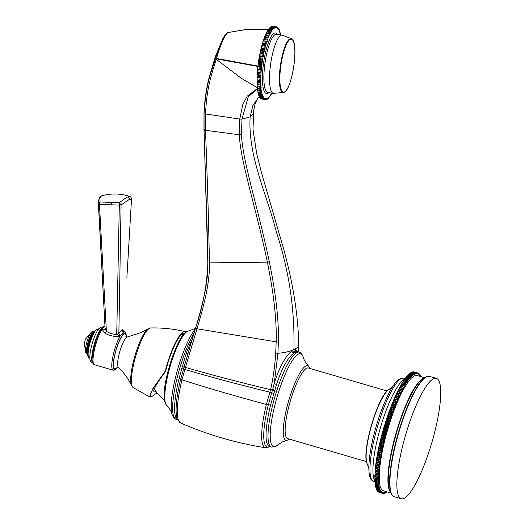 <?xml version="1.0" encoding="UTF-8"?>
<svg xmlns="http://www.w3.org/2000/svg" width="525" height="525" viewBox="0 0 525 525"><rect width="100%" height="100%" fill="white"/><g stroke="black" fill="none" stroke-linecap="round" stroke-linejoin="round"><path stroke-width="0.79" d="M280.002 33.318L280.088 32.399A36.789 8.833 98.5 0 0 279.937 31.822L279.602 32.163L279.687 30.975A36.789 8.833 98.5 0 0 279.51 30.47L279.169 30.903L279.228 29.741A36.789 8.833 98.5 0 0 279.031 29.321L278.683 29.84L278.716 28.724A36.789 8.833 98.5 0 0 278.506 28.383L278.152 28.987L278.158 27.91A36.789 8.833 98.5 0 0 277.928 27.654L277.581 28.343L277.554 27.32A36.789 8.833 98.5 0 0 277.312 27.149L276.964 27.917L276.911 26.952A36.789 8.833 98.5 0 0 276.655 26.867L276.314 27.707L276.235 26.801A36.789 8.833 98.5 0 0 275.96 26.808L275.625 27.713L275.52 26.88A36.789 8.833 98.5 0 0 275.238 26.972L274.91 27.943L274.785 27.182A36.789 8.833 98.5 0 0 274.49 27.359L274.175 28.389L274.017 27.707A36.789 8.833 98.5 0 0 273.715 27.969L273.42 29.046L273.236 28.448A36.789 8.833 98.5 0 0 272.928 28.79L272.646 29.918L272.442 29.4A36.789 8.833 98.5 0 0 272.127 29.833L271.858 30.995L271.635 30.568A36.789 8.833 98.5 0 0 271.32 31.073L271.071 32.268L270.828 31.933A36.789 8.833 98.5 0 0 270.513 32.517L270.283 33.731L270.021 33.495A36.789 8.833 98.5 0 0 269.706 34.151L269.22 35.234A36.789 8.833 98.5 0 0 268.905 35.962L268.426 37.15A36.789 8.833 98.5 0 0 268.124 37.938L267.652 39.224A36.789 8.833 98.5 0 0 267.356 40.071L266.897 41.449A36.789 8.833 98.5 0 0 266.608 42.348L266.162 43.805A36.789 8.833 98.5 0 0 265.886 44.756L265.466 46.279A36.789 8.833 98.5 0 0 265.204 47.276L264.797 48.864A36.789 8.833 98.5 0 0 264.548 49.888L264.167 51.535A36.789 8.833 98.5 0 0 263.937 52.592L263.583 54.272A36.789 8.833 98.5 0 0 263.366 55.355L259.691 54.803L259.717 55.827L263.392 56.378L263.045 57.067A36.789 8.833 98.5 0 0 262.848 58.17L262.553 59.903A36.789 8.833 98.5 0 0 262.375 61.012L262.113 62.757A36.789 8.833 98.5 0 0 261.955 63.873L261.726 65.618A36.789 8.833 98.5 0 0 261.588 66.728L261.397 68.46A36.789 8.833 98.5 0 0 261.286 69.556L261.128 71.269A36.789 8.833 98.5 0 0 261.037 72.352L260.918 74.032A36.789 8.833 98.5 0 0 260.853 75.088L260.774 76.722A36.789 8.833 98.5 0 0 260.735 77.752L260.689 79.334A36.789 8.833 98.5 0 0 260.676 80.325L260.669 81.847A36.789 8.833 98.5 0 0 260.676 82.793L260.715 84.243A36.789 8.833 98.5 0 0 260.748 85.142L260.82 86.507A36.789 8.833 98.5 0 0 260.879 87.353L260.991 88.633A36.789 8.833 98.5 0 0 261.069 89.414L261.22 90.595A36.789 8.833 98.5 0 0 261.325 91.317L261.647 91.166L261.509 92.393A36.789 8.833 98.5 0 0 261.64 93.043L261.968 92.8L261.857 94.014A36.789 8.833 98.5 0 0 262.008 94.592L262.349 94.251L262.264 95.438A36.789 8.833 98.5 0 0 262.434 95.937L262.782 95.511L262.723 96.666A36.789 8.833 98.5 0 0 262.913 97.092L263.261 96.567L263.235 97.689A36.789 8.833 98.5 0 0 263.445 98.031L263.793 97.42L263.793 98.497A36.789 8.833 98.5 0 0 264.022 98.752L264.37 98.063L264.39 99.094A36.789 8.833 98.5 0 0 264.639 99.264L264.987 98.497L265.033 99.461A36.789 8.833 98.5 0 0 265.296 99.547L265.637 98.707L265.716 99.606A36.789 8.833 98.5 0 0 265.991 99.606L266.319 98.693L266.424 99.533A36.789 8.833 98.5 0 0 266.713 99.442L267.035 98.47L267.166 99.232A36.789 8.833 98.5 0 0 267.461 99.054L267.776 98.024L267.927 98.707A36.789 8.833 98.5 0 0 268.229 98.444L268.531 97.361L268.708 97.965A36.789 8.833 98.5 0 0 269.017 97.617L269.305 96.495L269.509 97.007A36.789 8.833 98.5 0 0 269.817 96.58L270.086 95.419L270.309 95.845A36.789 8.833 98.5 0 0 270.624 95.333L270.874 94.146L271.123 94.48A36.789 8.833 98.5 0 0 271.438 93.896L271.596 93.063M263.366 55.355L263.392 56.378M272.239 26.388L272.285 26.257A36.789 8.833 -81.5 0 1 272.56 26.25L276.655 26.867M271.478 26.683L271.563 26.421A36.789 8.833 -81.5 0 1 271.852 26.329L275.52 26.88M270.697 27.202L270.815 26.808A36.789 8.833 -81.5 0 1 271.11 26.631L274.785 27.182M269.896 27.943L270.047 27.412A36.789 8.833 -81.5 0 1 270.349 27.149L274.017 27.707M269.089 28.901L269.253 28.238A36.789 8.833 -81.5 0 1 269.561 27.897L273.236 28.448M268.275 30.063L268.459 29.282A36.789 8.833 -81.5 0 1 268.767 28.849L272.442 29.4M267.461 31.428L267.652 30.522A36.789 8.833 -81.5 0 1 267.96 30.017L271.635 30.568M266.647 32.983L266.838 31.966A36.789 8.833 -81.5 0 1 267.153 31.382L270.828 31.933M265.84 34.729L266.031 33.593A36.789 8.833 -81.5 0 1 266.346 32.944L270.021 33.495M265.046 36.645L265.237 35.405A36.789 8.833 -81.5 0 1 265.545 34.683L269.22 35.234M259.691 54.803A36.789 8.833 -81.5 0 1 259.908 53.721L260.262 52.041A36.789 8.833 -81.5 0 1 260.498 50.978L260.879 49.337A36.789 8.833 -81.5 0 1 261.122 48.313L261.529 46.718A36.789 8.833 -81.5 0 1 261.791 45.728L262.218 44.205A36.789 8.833 -81.5 0 1 262.493 43.253L262.933 41.797A36.789 8.833 -81.5 0 1 263.222 40.898L263.681 39.519A36.789 8.833 -81.5 0 1 263.977 38.673L264.449 37.387A36.789 8.833 -81.5 0 1 264.751 36.599L268.426 37.15M259.717 55.827L259.37 56.516L263.045 57.067M261.069 89.414L257.394 88.863A36.789 8.833 -81.5 0 1 257.316 88.082L257.204 86.802A36.789 8.833 -81.5 0 1 257.145 85.956L257.073 84.591A36.789 8.833 -81.5 0 1 257.04 83.692L257.007 82.241A36.789 8.833 -81.5 0 1 256.994 81.296L257.001 79.774A36.789 8.833 -81.5 0 1 257.014 78.783L257.06 77.201A36.789 8.833 -81.5 0 1 257.099 76.171L257.184 74.537A36.789 8.833 -81.5 0 1 257.243 73.48L257.368 71.8A36.789 8.833 -81.5 0 1 257.453 70.718L257.611 69.005A36.789 8.833 -81.5 0 1 257.723 67.909L257.919 66.176A36.789 8.833 -81.5 0 1 258.051 65.067L258.28 63.322A36.789 8.833 -81.5 0 1 258.438 62.206L258.7 60.46A36.789 8.833 -81.5 0 1 258.877 59.351L259.173 57.619A36.789 8.833 -81.5 0 1 259.37 56.516M257.696 88.909L257.545 90.044L261.22 90.595M261.325 91.317L257.65 90.766A36.789 8.833 -81.5 0 1 257.545 90.044M257.952 90.812L257.834 91.842L261.509 92.393M261.64 93.043L257.965 92.492A36.789 8.833 -81.5 0 1 257.834 91.842M258.267 92.538L258.188 93.457L261.857 94.014M262.008 94.592L258.339 94.034A36.789 8.833 -81.5 0 1 258.188 93.457M258.648 94.087L258.589 94.887L262.264 95.438M262.434 95.937L258.766 95.386A36.789 8.833 -81.5 0 1 258.589 94.887M259.088 95.438L259.048 96.114L262.723 96.666M253.824 109.804L255.025 103.976L257.519 98.49L259.258 96.541A36.789 8.833 -81.5 0 1 259.048 96.114M259.573 96.587L259.56 97.138L263.235 97.689M263.445 98.031L259.77 97.479A36.789 8.833 -81.5 0 1 259.56 97.138M260.118 97.532L260.118 97.945L263.793 98.497M264.022 98.752L260.348 98.201A36.789 8.833 -81.5 0 1 260.118 97.945M260.715 98.26L264.39 99.094M264.639 99.264L260.964 98.707A36.789 8.833 -81.5 0 1 260.722 98.536M261.358 98.766L265.033 99.461M265.296 99.547L261.621 98.995A36.789 8.833 -81.5 0 1 261.365 98.91M262.041 99.054L265.716 99.606M280.343 34.853L280.442 34.013A36.789 8.833 98.5 0 0 280.311 33.364M268.38 97.912L268.708 97.965M267.579 98.654L267.927 98.707M266.798 99.172L267.166 99.232M266.037 99.474L266.424 99.533M259.245 96.534L262.913 97.092M257.316 88.082L260.991 88.633M257.499 86.842L261.174 87.399M257.204 86.802L260.879 87.353M257.145 85.956L260.82 86.507M257.355 84.728L261.03 85.28M257.073 84.591L260.748 85.142M257.04 83.692L260.715 84.243M257.27 82.478L260.945 83.029M257.007 82.241L260.676 82.793M256.994 81.296L260.669 81.847M257.243 80.102L260.918 80.653M257.001 79.774L260.676 80.325M257.014 78.783L260.689 79.334M257.283 77.621L260.958 78.172M257.06 77.201L260.735 77.752M257.099 76.171L260.774 76.722M257.388 75.049L261.056 75.6M257.184 74.537L260.853 75.088M257.243 73.48L260.918 74.032M257.545 72.397L261.22 72.949M257.368 71.8L261.037 72.352M257.453 70.718L261.128 71.269M257.768 69.687L261.443 70.238M257.611 69.005L261.286 69.556M257.723 67.909L261.397 68.46M258.051 66.938L261.719 67.489M257.919 66.176L261.588 66.728M258.051 65.067L261.726 65.618M258.385 64.155L262.06 64.706M258.28 63.322L261.955 63.873M258.438 62.206L262.113 62.757M258.779 61.366L262.454 61.917M258.7 60.46L262.375 61.012M258.877 59.351L262.553 59.903M259.225 58.583L262.894 59.135M259.173 57.619L262.848 58.17M259.908 53.721L263.583 54.272M260.262 53.117L263.931 53.668M260.262 52.041L263.937 52.592M260.498 50.978L264.167 51.535M260.846 50.459L264.521 51.01M260.879 49.337L264.548 49.888M261.122 48.313L264.797 48.864M261.47 47.88L265.145 48.431M261.529 46.718L265.204 47.276M261.791 45.728L265.466 46.279M262.132 45.393L265.801 45.944M262.218 44.205L265.886 44.756M262.493 43.253L266.162 43.805M262.822 43.011L266.497 43.562M262.933 41.797L266.608 42.348M263.222 40.898L266.897 41.449M263.543 40.747L267.218 41.298M263.681 39.519L267.356 40.071M263.977 38.673L267.652 39.224M264.285 38.62L267.96 39.172M264.449 37.387L268.124 37.938M265.237 35.405L268.905 35.962M266.031 33.593L269.706 34.151M266.838 31.966L270.513 32.517M267.652 30.522L271.32 31.073M268.459 29.282L272.127 29.833M269.253 28.238L272.928 28.79M270.047 27.412L273.715 27.969M270.815 26.808L274.49 27.359M271.563 26.421L275.238 26.972M272.285 26.257L275.96 26.808M276.918 27.09L277.312 27.149M277.561 27.602L277.928 27.654M278.158 28.33L278.506 28.383M278.703 29.269L279.031 29.321M268.308 29.912L247.938 29.288L227.922 32.524C224.398 35.766 220.598 44.408 216.517 58.459L216.503 59.483L241.277 78.278L257.375 87.682M228.25 32.406L227.922 32.524A2.356 2.257 -114.8 0 0 227.555 32.655L248.161 29.111L268.393 29.551M269.929 446.631L265.584 447.753A51.758 11.274 -73.7 0 1 266.385 404.453L270.756 388.973C273.23 377.921 274.883 365.951 275.717 353.062L276.143 342.097C276.839 321.083 273.919 294.433 267.382 262.152C260.177 227.968 251.783 198.135 247.327 179.15C242.32 159.278 239.662 144.493 239.334 134.794L239.774 119.07L242.747 104.698L247.15 96.187L257.368 88.62M215.368 58.682C213.242 67.791 206.22 78.894 204.074 113.656L204.008 113.085C204.501 101.161 206.181 89.381 209.042 77.746L215.335 56.661L222.817 38.693L215.368 58.682A2.356 0.427 -162.5 0 0 216.261 59.272C209.16 81.211 206.653 92.032 205.524 113.958L205.524 130.495C207.67 188.226 208.799 227.607 209.416 262.881L209.423 263.058C209.678 277.436 207.355 294.643 196.973 328.788L185.43 367.421C212.822 375.277 241.192 382.686 270.539 389.662L272.409 390.278L268.327 404.788A2.356 0.44 -166.2 0 1 270.533 405.202A49.448 10.769 106.3 0 0 269.489 446.499L271.451 447.077A49.448 10.769 -73.7 0 1 273.715 401.054A49.448 10.769 -73.7 0 1 296.986 352.413A49.448 10.769 -73.7 0 1 299.165 352.144L296.592 351.678L293.705 353.227C287.588 357.847 281.873 368.248 276.544 384.438L270.533 405.202M293.705 353.227A2.356 2.166 -128 0 1 291.933 350.825L293.921 349.178L295.496 349.178L293.902 349.368L291.933 350.825C285.16 356.6 279.254 367.467 274.214 383.434L277.955 353.259L278.348 342.188C278.972 321.228 275.973 294.42 269.338 261.765C261.785 226.163 253.818 197.774 249.349 178.592C244.42 158.845 241.802 144.178 241.5 134.571L241.959 119.123L248.259 96.817L257.388 88.771M205.524 113.958L239.774 119.07L241.959 119.123L250.13 116.865L252.899 105.427L259.219 96.488M253.326 113.859L252.984 129.248L253.805 109.942L253.326 113.866L250.13 116.865C247.839 156.758 266.91 194.171 276.452 232.345C289.026 270.513 294.847 309.461 293.921 349.178A2.356 2.257 65.2 0 1 293.902 349.368A2.356 2.257 -114.8 0 0 295.601 352.006M298.804 352.039L298.692 344.302C298.187 315.453 293.121 283.52 283.507 248.502L261.233 171.76L256.515 152.86L252.984 129.248L256.751 153.923M204.061 113.833L204.054 130.088L207.828 263.045C208.064 277.102 205.826 294.23 195.51 328.355M274.733 390.416L270.756 388.973L272.685 389.445L272.409 390.278L274.503 391.072M276.544 384.438A2.356 0.584 -162.8 0 1 274.214 383.434L272.685 389.445L274.824 390.141M297.793 351.743L295.496 349.178A2.356 2.303 -88.6 0 0 297.157 351.625M265.584 447.753C236.217 443.12 207.887 434.858 180.587 422.966A51.785 11.281 106.3 0 1 181.998 379.831L185.43 367.421L184.026 367.08L195.405 328.519L278.348 342.188M269.843 446.604A50.61 11.025 -73.7 0 1 268.327 404.788L266.385 404.453C234.59 395.902 206.456 387.699 181.998 379.831A2.356 0.44 -166.2 0 1 180.679 379.214L184.026 367.08L182.346 366.66L186.303 353.141A49.448 10.769 -73.7 0 1 192.163 339.577M188.101 353.24A2.356 0.781 20.8 0 1 186.303 353.141M366.489 461.626L287.707 438.637A36.789 8.013 -73.7 0 1 289.387 404.394A36.789 8.013 -73.7 0 1 306.705 368.202A36.789 8.013 -73.7 0 1 308.319 367.999L387.102 390.994M420.308 376.464L420.44 375.618A62.692 13.657 106.3 0 0 420.374 375.48L420.026 375.972L420.164 375.08A62.692 13.657 106.3 0 0 420.092 374.955L419.744 375.473L419.862 374.594A62.692 13.657 106.3 0 0 419.79 374.489L419.436 375.034L419.547 374.174A62.692 13.657 106.3 0 0 419.468 374.082L419.108 374.653L419.206 373.807A62.692 13.657 106.3 0 0 419.127 373.728L418.766 374.332L418.852 373.505A62.692 13.657 106.3 0 0 418.766 373.439L418.405 374.062L418.477 373.255A62.692 13.657 106.3 0 0 418.386 373.209L418.025 373.852L418.09 373.072A62.692 13.657 106.3 0 0 417.992 373.032L417.624 373.708L417.677 372.94A62.692 13.657 106.3 0 0 417.578 372.921L417.211 373.616L417.25 372.868A62.692 13.657 106.3 0 0 417.145 372.862L416.778 373.583L416.811 372.862A62.692 13.657 106.3 0 0 416.699 372.868L416.332 373.61L416.351 372.914A62.692 13.657 106.3 0 0 416.233 372.934L415.866 373.695L415.872 373.019A62.692 13.657 106.3 0 0 415.754 373.058L415.387 373.839L415.38 373.19A62.692 13.657 106.3 0 0 415.262 373.236L414.894 374.043L414.875 373.419A62.692 13.657 106.3 0 0 414.75 373.478L414.383 374.305L414.356 373.702A62.692 13.657 106.3 0 0 414.232 373.78L413.864 374.62L413.825 374.049A62.692 13.657 106.3 0 0 413.693 374.141L413.326 375.001L413.273 374.456A62.692 13.657 106.3 0 0 413.142 374.561L412.775 375.434L412.716 374.916A62.692 13.657 106.3 0 0 412.578 375.034L412.217 375.926L412.138 375.434A62.692 13.657 106.3 0 0 412 375.565L411.639 376.471L411.554 376.012A62.692 13.657 106.3 0 0 411.416 376.156L411.055 377.081L410.963 376.642A62.692 13.657 106.3 0 0 410.819 376.806L410.465 377.738L410.353 377.331A62.692 13.657 106.3 0 0 410.209 377.501L409.854 378.453L409.736 378.072A62.692 13.657 106.3 0 0 409.592 378.262L409.113 378.873A62.692 13.657 106.3 0 0 408.962 379.07L408.476 379.726A62.692 13.657 106.3 0 0 408.325 379.936L407.84 380.625A62.692 13.657 106.3 0 0 407.682 380.855L407.19 381.583A62.692 13.657 106.3 0 0 407.033 381.819L406.527 382.594A62.692 13.657 106.3 0 0 406.37 382.837L405.864 383.65A62.692 13.657 106.3 0 0 405.707 383.906L405.202 384.753A62.692 13.657 106.3 0 0 405.038 385.022L404.526 385.908A62.692 13.657 106.3 0 0 404.362 386.19L403.85 387.109A62.692 13.657 106.3 0 0 403.686 387.404L403.167 388.356A62.692 13.657 106.3 0 0 403.003 388.658L399.473 387.627L399.184 388.644L402.485 389.642A62.692 13.657 106.3 0 0 402.321 389.957L398.79 388.927L398.508 389.944L401.796 390.974A62.692 13.657 106.3 0 0 401.632 391.302L398.101 390.272L397.832 391.289L401.113 392.352A62.692 13.657 106.3 0 0 400.942 392.687L397.418 391.657L397.149 392.674L400.424 393.763A62.692 13.657 106.3 0 0 400.26 394.111L396.729 393.081L396.467 394.091L399.735 395.22A62.692 13.657 106.3 0 0 399.571 395.568L396.04 394.538L395.791 395.555L399.046 396.71A62.692 13.657 106.3 0 0 398.882 397.071L395.351 396.04L395.108 397.044L398.357 398.232A62.692 13.657 106.3 0 0 398.193 398.606L394.662 397.576L394.433 398.58L397.674 399.794A62.692 13.657 106.3 0 0 397.51 400.175L393.98 399.144L393.757 400.142L396.992 401.389A62.692 13.657 106.3 0 0 396.828 401.776L393.297 400.746L393.087 401.737L396.611 402.767L396.309 403.016A62.692 13.657 106.3 0 0 396.152 403.41L392.621 402.38L392.418 403.358L395.948 404.388L395.64 404.67A62.692 13.657 106.3 0 0 395.476 405.07L391.945 404.04L391.755 405.011L395.279 406.042L394.964 406.357A62.692 13.657 106.3 0 0 394.807 406.763L391.276 405.733L391.092 406.691L394.623 407.722L394.301 408.063A62.692 13.657 106.3 0 0 394.144 408.476L390.613 407.446L390.436 408.398L393.967 409.428L393.638 409.802A62.692 13.657 106.3 0 0 393.488 410.215L389.957 409.185L389.793 410.123L393.323 411.154L392.989 411.561A62.692 13.657 106.3 0 0 392.831 411.981L389.301 410.95L389.15 411.876L392.68 412.906L392.346 413.339A62.692 13.657 106.3 0 0 392.188 413.766L388.658 412.735L388.513 413.641L392.044 414.671L391.702 415.137A62.692 13.657 106.3 0 0 391.552 415.57L388.021 414.54L387.89 415.433L391.42 416.463L391.072 416.955A62.692 13.657 106.3 0 0 390.928 417.388L387.398 416.358L387.273 417.237L390.803 418.267L390.456 418.786A62.692 13.657 106.3 0 0 390.305 419.226L386.781 418.195L386.669 419.055L390.2 420.085L389.845 420.63A62.692 13.657 106.3 0 0 389.701 421.076L386.17 420.046L386.072 420.886L389.602 421.916L389.242 422.487A62.692 13.657 106.3 0 0 389.104 422.933L385.573 421.903L385.481 422.73L389.012 423.76L388.651 424.358A62.692 13.657 106.3 0 0 388.513 424.81L384.983 423.78L384.91 424.587L388.434 425.617L388.073 426.241A62.692 13.657 106.3 0 0 387.936 426.687L384.412 425.657L384.346 426.444L387.877 427.475L387.509 428.124A62.692 13.657 106.3 0 0 387.378 428.577L383.847 427.547L383.795 428.308L387.319 429.338L386.958 430.014A62.692 13.657 106.3 0 0 386.827 430.467L383.296 429.437L383.25 430.178L386.781 431.209L386.413 431.904A62.692 13.657 106.3 0 0 386.288 432.357L382.758 431.327L382.725 432.049L386.256 433.079L385.888 433.801A62.692 13.657 106.3 0 0 385.763 434.254L382.233 433.223L382.213 433.919L385.744 434.949L385.376 435.691A62.692 13.657 106.3 0 0 385.252 436.144L381.727 435.113L381.721 435.789L385.245 436.82L384.877 437.587A62.692 13.657 106.3 0 0 384.759 438.04L381.229 437.01L381.235 437.66L384.766 438.69L384.392 439.471A62.692 13.657 106.3 0 0 384.28 439.924L380.75 438.893L380.769 439.517L384.3 440.547L383.926 441.354A62.692 13.657 106.3 0 0 383.821 441.801L380.29 440.77L379.949 442.194A62.692 13.657 -73.7 0 0 379.844 442.641L379.509 444.058A62.692 13.657 -73.7 0 0 379.411 444.504L379.096 445.909A62.692 13.657 -73.7 0 0 378.998 446.348L378.696 447.746A62.692 13.657 -73.7 0 0 378.604 448.186L378.315 449.571A62.692 13.657 -73.7 0 0 378.223 450.004L377.947 451.375A62.692 13.657 -73.7 0 0 377.862 451.802L377.606 453.16A62.692 13.657 -73.7 0 0 377.521 453.58L377.278 454.926A62.692 13.657 -73.7 0 0 377.199 455.339L376.97 456.665A62.692 13.657 -73.7 0 0 376.898 457.078L376.681 458.384A62.692 13.657 -73.7 0 0 376.615 458.791L376.412 460.077A62.692 13.657 -73.7 0 0 376.353 460.477L376.163 461.738A62.692 13.657 -73.7 0 0 376.11 462.131L375.939 463.378A62.692 13.657 -73.7 0 0 375.887 463.765L375.729 464.979A62.692 13.657 -73.7 0 0 375.683 465.36L375.546 466.554A62.692 13.657 -73.7 0 0 375.5 466.922L375.375 468.09A62.692 13.657 -73.7 0 0 375.342 468.451L375.231 469.593A62.692 13.657 -73.7 0 0 375.204 469.947L375.113 471.063A62.692 13.657 -73.7 0 0 375.086 471.404L375.008 472.487A62.692 13.657 -73.7 0 0 374.988 472.822L378.748 473.885L378.459 474.902A62.692 13.657 106.3 0 0 378.44 475.23L374.909 474.2A62.692 13.657 -73.7 0 1 374.929 473.872L375.211 472.887M375.132 474.265L374.87 475.223A62.692 13.657 -73.7 0 0 374.857 475.538L378.637 476.536L378.361 477.553A62.692 13.657 106.3 0 0 378.354 477.862L374.824 476.831A62.692 13.657 -73.7 0 1 374.83 476.523L375.08 475.604M375.047 476.897L374.817 477.783A62.692 13.657 -73.7 0 0 374.817 478.078L378.61 479.017L378.348 480.027A62.692 13.657 106.3 0 0 378.354 480.316L374.824 479.286A62.692 13.657 -73.7 0 1 374.824 478.997L375.04 478.144M375.053 479.351L374.85 480.165A62.692 13.657 -73.7 0 0 374.857 480.441L378.669 481.313L378.427 482.317A62.692 13.657 106.3 0 0 378.44 482.58L374.909 481.55A62.692 13.657 -73.7 0 1 374.896 481.287L375.086 480.506M375.139 481.615L374.968 482.363A62.692 13.657 -73.7 0 0 374.988 482.613L378.814 483.42L378.591 484.417A62.692 13.657 106.3 0 0 378.617 484.654L375.086 483.623A62.692 13.657 -73.7 0 1 375.06 483.387L375.217 482.678M375.316 483.689L375.172 484.358A62.692 13.657 -73.7 0 0 375.204 484.582L378.735 485.612L379.043 485.33L378.84 486.308A62.692 13.657 106.3 0 0 378.873 486.524L375.342 485.494A62.692 13.657 -73.7 0 1 375.309 485.277L375.441 484.654M375.578 485.559L375.467 486.15A62.692 13.657 -73.7 0 0 375.506 486.347L379.037 487.377L379.352 487.036L379.168 487.994A62.692 13.657 106.3 0 0 379.214 488.178L375.683 487.148A62.692 13.657 -73.7 0 1 375.644 486.964L375.742 486.419M375.933 487.22L375.841 487.725A62.692 13.657 -73.7 0 0 375.887 487.896L379.417 488.926L379.752 488.526L379.588 489.464A62.692 13.657 106.3 0 0 379.641 489.622L376.11 488.591A62.692 13.657 -73.7 0 1 376.058 488.434L376.136 487.968M376.366 488.663L376.294 489.083A62.692 13.657 -73.7 0 0 376.353 489.228L379.883 490.258L380.225 489.799L380.087 490.704A62.692 13.657 106.3 0 0 380.146 490.842L376.622 489.812A62.692 13.657 -73.7 0 1 376.556 489.674L376.615 489.307M376.884 489.884L376.832 490.212A62.692 13.657 -73.7 0 0 376.904 490.337L380.435 491.367L380.783 490.849L380.658 491.722A62.692 13.657 106.3 0 0 380.737 491.833L377.206 490.803A62.692 13.657 -73.7 0 1 377.134 490.691L377.173 490.409M377.482 490.882L377.449 491.118A62.692 13.657 -73.7 0 0 377.527 491.21L381.058 492.24L381.413 491.669L381.314 492.509A62.692 13.657 106.3 0 0 381.399 492.588L377.869 491.558A62.692 13.657 -73.7 0 1 377.783 491.479L377.81 491.288M378.158 491.643L378.144 491.787A62.692 13.657 -73.7 0 0 378.23 491.853L381.76 492.883L382.121 492.26L382.042 493.067A62.692 13.657 106.3 0 0 382.134 493.113L378.61 492.083A62.692 13.657 -73.7 0 1 378.518 492.037L378.525 491.938M378.912 492.174L378.906 492.22A62.692 13.657 -73.7 0 0 379.004 492.26L382.535 493.29L382.902 492.614L382.843 493.382A62.692 13.657 106.3 0 0 382.948 493.402L383.316 492.706L383.27 493.447A62.692 13.657 106.3 0 0 383.375 493.461L383.749 492.739L383.716 493.461A62.692 13.657 106.3 0 0 383.827 493.454L384.195 492.712L384.175 493.408A62.692 13.657 106.3 0 0 384.287 493.388L384.661 492.627L384.654 493.303A62.692 13.657 106.3 0 0 384.766 493.264L385.14 492.483L385.14 493.133A62.692 13.657 106.3 0 0 385.265 493.08L385.632 492.279L385.645 492.903A62.692 13.657 106.3 0 0 385.77 492.844L386.137 492.017L386.17 492.614A62.692 13.657 106.3 0 0 386.295 492.542L386.649 491.735L386.702 492.273A62.692 13.657 106.3 0 0 386.833 492.181L386.984 491.833M379.319 492.352L382.843 493.382M417.578 372.921L414.048 371.89A62.692 13.657 -73.7 0 1 414.146 371.91L417.992 373.032M417.145 372.862L413.615 371.831A62.692 13.657 -73.7 0 1 413.72 371.838L417.25 372.868M416.699 372.868L413.168 371.838A62.692 13.657 -73.7 0 1 413.28 371.831L416.811 372.862M416.233 372.934L412.709 371.903A62.692 13.657 -73.7 0 1 412.821 371.884L416.351 372.914M415.754 373.058L412.23 372.028A62.692 13.657 -73.7 0 1 412.342 371.989L415.872 373.019M415.262 373.236L411.731 372.205A62.692 13.657 -73.7 0 1 411.849 372.159L415.38 373.19M414.75 373.478L411.226 372.448A62.692 13.657 -73.7 0 1 411.344 372.389L414.875 373.419M414.232 373.78L410.701 372.75A62.692 13.657 -73.7 0 1 410.826 372.671L414.356 373.702M410.701 372.75L410.55 373.091M413.693 374.141L410.163 373.111A62.692 13.657 -73.7 0 1 410.294 373.019L413.825 374.049M410.163 373.111L409.999 373.498M413.142 374.561L409.612 373.531A62.692 13.657 -73.7 0 1 409.743 373.426L413.273 374.456M409.612 373.531L409.434 373.958M412.578 375.034L409.047 374.003A62.692 13.657 -73.7 0 1 409.185 373.885L412.716 374.916M409.047 374.003L408.857 374.476M412 375.565L408.47 374.535A62.692 13.657 -73.7 0 1 408.614 374.404L412.138 375.434M408.47 374.535L408.266 375.053M411.416 376.156L407.886 375.126A62.692 13.657 -73.7 0 1 408.03 374.981L411.554 376.012M407.886 375.126L407.669 375.683M410.819 376.806L407.288 375.775A62.692 13.657 -73.7 0 1 407.433 375.611L410.963 376.642M407.288 375.775L407.059 376.373M410.209 377.501L406.678 376.471A62.692 13.657 -73.7 0 1 406.822 376.3L410.353 377.331M406.678 376.471L406.442 377.114M409.592 378.262L406.061 377.232A62.692 13.657 -73.7 0 1 406.212 377.042L409.736 378.072M406.061 377.232L405.812 377.908M408.962 379.07L405.431 378.039A62.692 13.657 -73.7 0 1 405.582 377.842L409.113 378.873M405.431 378.039L405.175 378.761M408.325 379.936L404.795 378.906A62.692 13.657 -73.7 0 1 404.952 378.696L408.476 379.726M404.795 378.906L404.532 379.667M407.682 380.855L404.152 379.824A62.692 13.657 -73.7 0 1 404.309 379.595L407.84 380.625M404.152 379.824L403.883 380.618M407.033 381.819L403.502 380.789A62.692 13.657 -73.7 0 1 403.659 380.553L407.19 381.583M403.502 380.789L403.226 381.629M406.37 382.837L402.846 381.806A62.692 13.657 -73.7 0 1 403.003 381.563L406.527 382.594M402.846 381.806L402.563 382.686M405.707 383.906L402.176 382.876A62.692 13.657 -73.7 0 1 402.34 382.62L405.864 383.65M402.176 382.876L401.894 383.788M405.038 385.022L401.507 383.998A62.692 13.657 -73.7 0 1 401.671 383.723L405.202 384.753M401.507 383.998L401.218 384.943M404.362 386.19L400.837 385.16A62.692 13.657 -73.7 0 1 400.995 384.877L404.526 385.908M400.837 385.16L400.542 386.144M403.686 387.404L400.155 386.374A62.692 13.657 -73.7 0 1 400.319 386.078L403.85 387.109M400.155 386.374L399.86 387.384M399.473 387.627A62.692 13.657 -73.7 0 1 399.637 387.325L403.167 388.356M399.184 388.644L398.954 388.612A62.692 13.657 -73.7 0 0 398.79 388.927M398.508 389.944L398.265 389.944A62.692 13.657 -73.7 0 0 398.101 390.272M397.832 391.289L397.583 391.322A62.692 13.657 -73.7 0 0 397.418 391.657M397.149 392.674L396.893 392.733A62.692 13.657 -73.7 0 0 396.729 393.081M396.467 394.091L396.204 394.19A62.692 13.657 -73.7 0 0 396.04 394.538M395.791 395.555L395.515 395.679A62.692 13.657 -73.7 0 0 395.351 396.04M395.108 397.044L394.826 397.202A62.692 13.657 -73.7 0 0 394.662 397.576M394.433 398.58L394.144 398.764A62.692 13.657 -73.7 0 0 393.98 399.144M393.757 400.142L393.461 400.358A62.692 13.657 -73.7 0 0 393.297 400.746M393.087 401.737L392.785 401.986A62.692 13.657 -73.7 0 0 392.621 402.38M392.418 403.358L392.109 403.64A62.692 13.657 -73.7 0 0 391.945 404.04M391.755 405.011L391.433 405.326A62.692 13.657 -73.7 0 0 391.276 405.733M391.092 406.691L390.771 407.033A62.692 13.657 -73.7 0 0 390.613 407.446M390.436 408.398L390.114 408.772A62.692 13.657 -73.7 0 0 389.957 409.185M389.793 410.123L389.458 410.53A62.692 13.657 -73.7 0 0 389.301 410.95M389.15 411.876L388.815 412.309A62.692 13.657 -73.7 0 0 388.658 412.735M388.513 413.641L388.172 414.107A62.692 13.657 -73.7 0 0 388.021 414.54M387.89 415.433L387.542 415.925A62.692 13.657 -73.7 0 0 387.398 416.358M387.273 417.237L386.925 417.756A62.692 13.657 -73.7 0 0 386.781 418.195M386.669 419.055L386.315 419.6A62.692 13.657 -73.7 0 0 386.17 420.046M386.072 420.886L385.711 421.457A62.692 13.657 -73.7 0 0 385.573 421.903M385.481 422.73L385.12 423.327A62.692 13.657 -73.7 0 0 384.983 423.78M384.91 424.587L384.543 425.211A62.692 13.657 -73.7 0 0 384.412 425.657M384.346 426.444L383.978 427.094A62.692 13.657 -73.7 0 0 383.847 427.547M383.795 428.308L383.427 428.984A62.692 13.657 -73.7 0 0 383.296 429.437M383.25 430.178L382.883 430.874A62.692 13.657 -73.7 0 0 382.758 431.327M382.725 432.049L382.358 432.771A62.692 13.657 -73.7 0 0 382.233 433.223M382.213 433.919L381.846 434.667A62.692 13.657 -73.7 0 0 381.727 435.113M381.721 435.789L381.347 436.557A62.692 13.657 -73.7 0 0 381.229 437.01M381.235 437.66L380.868 438.441A62.692 13.657 -73.7 0 0 380.75 438.893M380.769 439.517L380.395 440.324A62.692 13.657 -73.7 0 0 380.29 440.77M380.317 441.374L383.847 442.404L383.473 443.225L379.949 442.194M383.821 441.801L383.847 442.404M383.926 441.354L380.395 440.324M384.28 439.924L384.3 440.547M384.392 439.471L380.868 438.441M384.759 438.04L384.766 438.69M384.877 437.587L381.347 436.557M385.252 436.144L385.245 436.82M385.376 435.691L381.846 434.667M385.763 434.254L385.744 434.949M385.888 433.801L382.358 432.771M386.288 432.357L386.256 433.079M386.413 431.904L382.883 430.874M386.827 430.467L386.781 431.209M386.958 430.014L383.427 428.984M387.378 428.577L387.319 429.338M387.509 428.124L383.978 427.094M387.936 426.687L387.877 427.475M388.073 426.241L384.543 425.211M388.513 424.81L388.434 425.617M388.651 424.358L385.12 423.327M389.104 422.933L389.012 423.76M389.242 422.487L385.711 421.457M389.701 421.076L389.602 421.916M389.845 420.63L386.315 419.6M390.305 419.226L390.2 420.085M390.456 418.786L386.925 417.756M390.928 417.388L390.803 418.267M391.072 416.955L387.542 415.925M391.552 415.57L391.42 416.463M391.702 415.137L388.172 414.107M392.188 413.766L392.044 414.671M392.346 413.339L388.815 412.309M392.831 411.981L392.68 412.906M392.989 411.561L389.458 410.53M393.488 410.215L393.323 411.154M393.638 409.802L390.114 408.772M394.144 408.476L393.967 409.428M394.301 408.063L390.771 407.033M394.807 406.763L394.623 407.722M394.964 406.357L391.433 405.326M395.476 405.07L395.279 406.042M395.64 404.67L392.109 403.64M396.152 403.41L395.948 404.388M396.309 403.016L392.785 401.986M396.828 401.776L396.611 402.767M396.992 401.389L393.461 400.358M397.51 400.175L397.287 401.172M397.674 399.794L394.144 398.764M398.193 398.606L397.963 399.604M398.357 398.232L394.826 397.202M398.882 397.071L398.639 398.075M399.046 396.71L395.515 395.679M399.571 395.568L399.322 396.585M399.735 395.22L396.204 394.19M400.26 394.111L399.998 395.122M400.424 393.763L396.893 392.733M400.942 392.687L400.68 393.704M401.113 392.352L397.583 391.322M401.632 391.302L401.356 392.319M401.796 390.974L398.265 389.944M402.321 389.957L402.038 390.974M402.485 389.642L398.954 388.612M403.003 388.658L402.714 389.675M420.643 376.563L420.702 376.208A62.692 13.657 106.3 0 0 420.637 376.064L420.381 375.985M420.637 376.064L420.335 376.471M382.134 493.113L382.502 492.463L382.436 493.251A62.692 13.657 106.3 0 0 382.535 493.29M382.436 493.251L378.906 492.22M382.042 493.067L378.518 492.037M381.399 492.588L381.76 491.991L381.668 492.817A62.692 13.657 106.3 0 0 381.76 492.883M381.668 492.817L378.144 491.787M381.314 492.509L377.783 491.479M380.737 491.833L381.091 491.288L380.979 492.148A62.692 13.657 106.3 0 0 381.058 492.24M380.979 492.148L377.449 491.118M380.658 491.722L377.134 490.691M380.146 490.842L380.494 490.35L380.363 491.242A62.692 13.657 106.3 0 0 380.435 491.367M380.363 491.242L376.832 490.212M380.087 490.704L376.556 489.674M379.641 489.622L379.982 489.188L379.824 490.114A62.692 13.657 106.3 0 0 379.883 490.258M379.824 490.114L376.294 489.083M379.588 489.464L376.058 488.434M379.214 488.178L379.542 487.804L379.365 488.755A62.692 13.657 106.3 0 0 379.417 488.926M379.365 488.755L375.841 487.725M379.168 487.994L375.644 486.964M378.873 486.524L379.188 486.209L378.991 487.18A62.692 13.657 106.3 0 0 379.037 487.377M378.991 487.18L375.467 486.15M378.84 486.308L375.309 485.277M378.617 484.654L378.919 484.398L378.702 485.389A62.692 13.657 106.3 0 0 378.735 485.612M378.702 485.389L375.172 484.358M378.591 484.417L375.06 483.387M378.44 482.58L378.499 483.394A62.692 13.657 106.3 0 0 378.518 483.643M378.499 483.394L374.968 482.363M378.427 482.317L374.896 481.287M378.354 480.316L378.381 481.195A62.692 13.657 106.3 0 0 378.387 481.471M378.381 481.195L374.85 480.165M378.348 480.027L374.824 478.997M378.354 477.862L378.348 478.813A62.692 13.657 106.3 0 0 378.341 479.108M378.348 478.813L374.817 477.783M378.361 477.553L374.83 476.523M378.44 475.23L378.4 476.254A62.692 13.657 106.3 0 0 378.387 476.569M378.4 476.254L374.87 475.223M378.459 474.902L374.929 473.872M375.303 471.47L378.833 472.5L378.538 473.517A62.692 13.657 106.3 0 0 378.518 473.852M378.538 473.517L375.008 472.487M375.414 470.046L378.945 471.076L378.637 472.087A62.692 13.657 106.3 0 0 378.61 472.434L375.086 471.404M378.637 472.087L375.113 471.063M375.546 468.582L379.076 469.613L378.761 470.623A62.692 13.657 106.3 0 0 378.728 470.977L375.204 469.947M378.761 470.623L375.231 469.593M375.697 467.086L379.227 468.116L378.906 469.12A62.692 13.657 106.3 0 0 378.873 469.481L375.342 468.451M378.906 469.12L375.375 468.09M375.867 465.55L379.398 466.581L379.076 467.585A62.692 13.657 106.3 0 0 379.03 467.952L375.5 466.922M379.076 467.585L375.546 466.554M376.058 463.988L379.588 465.019L379.26 466.01A62.692 13.657 106.3 0 0 379.214 466.39L375.683 465.36M379.26 466.01L375.729 464.979M376.267 462.387L379.798 463.417L379.47 464.408A62.692 13.657 106.3 0 0 379.417 464.796L375.887 463.765M379.47 464.408L375.939 463.378M376.504 460.76L380.034 461.79L379.693 462.768A62.692 13.657 106.3 0 0 379.641 463.162L376.11 462.131M379.693 462.768L376.163 461.738M376.753 459.106L380.284 460.136L379.942 461.108A62.692 13.657 106.3 0 0 379.883 461.508L376.353 460.477M379.942 461.108L376.412 460.077M377.029 457.426L380.559 458.456L380.212 459.414A62.692 13.657 106.3 0 0 380.146 459.821L376.615 458.791M380.212 459.414L376.681 458.384M377.317 455.72L380.848 456.75L380.5 457.695A62.692 13.657 106.3 0 0 380.428 458.108L376.898 457.078M380.428 458.108L380.559 458.456M380.5 457.695L376.97 456.665M377.633 453.987L381.163 455.017L380.809 455.956A62.692 13.657 106.3 0 0 380.73 456.369L377.199 455.339M380.73 456.369L380.848 456.75M380.809 455.956L377.278 454.926M377.961 452.235L381.491 453.265L381.13 454.191A62.692 13.657 106.3 0 0 381.052 454.611L377.521 453.58M381.052 454.611L381.163 455.017M381.13 454.191L377.606 453.16M378.308 450.463L381.839 451.493L381.478 452.406A62.692 13.657 106.3 0 0 381.393 452.832L377.862 451.802M381.393 452.832L381.491 453.265M381.478 452.406L377.947 451.375M378.676 448.678L382.207 449.708L381.839 450.601A62.692 13.657 106.3 0 0 381.754 451.034L378.223 450.004M381.754 451.034L381.839 451.493M381.839 450.601L378.315 449.571M379.063 446.867L382.587 447.897L382.226 448.777A62.692 13.657 106.3 0 0 382.134 449.216L378.604 448.186M382.134 449.216L382.207 449.708M382.226 448.777L378.696 447.746M379.463 445.049L382.994 446.079L382.627 446.939A62.692 13.657 106.3 0 0 382.528 447.379L378.998 446.348M382.528 447.379L382.587 447.897M382.627 446.939L379.096 445.909M379.883 443.218L383.408 444.248L383.04 445.088A62.692 13.657 106.3 0 0 382.942 445.535L379.411 444.504M382.942 445.535L382.994 446.079M383.04 445.088L379.509 444.058M383.473 443.225A62.692 13.657 106.3 0 0 383.368 443.671L379.844 442.641M383.368 443.671L383.408 444.248M424.548 377.698L417.086 375.519A60.04 13.079 -73.7 0 0 414.442 375.854A60.04 13.079 106.3 0 0 386.183 434.917A60.04 13.079 106.3 0 0 383.44 490.796L390.902 492.975M436.36 378.387A62.692 13.657 -73.7 0 0 433.604 378.735A62.692 13.657 106.3 0 0 404.092 440.403A62.692 13.657 106.3 0 0 401.225 498.75A62.692 13.657 106.3 0 0 403.988 498.409A62.692 13.657 -73.7 0 0 433.492 436.734A62.692 13.657 -73.7 0 0 436.36 378.387L429.417 376.359A62.692 13.657 106.3 0 0 426.661 376.707A62.692 13.657 106.3 0 0 397.149 438.375A62.692 13.657 106.3 0 0 394.288 496.722C393.757 496.893 392.818 496.007 391.466 494.077A62.521 13.617 106.3 0 1 398.39 432.613A62.521 13.617 106.3 0 1 425.617 377.075A62.521 13.617 106.3 0 1 426.228 376.76M177.548 419.606A49.448 10.769 -73.7 0 1 179.071 378.505L181.755 368.629A49.448 10.769 -73.7 0 1 182.346 366.66M185.962 332.115A37.216 8.105 106.3 0 0 185.03 331.577A37.216 8.105 106.3 0 0 183.488 331.807A37.216 8.105 106.3 0 0 165.283 371.031L165.185 371.726L165.519 371.569A35.595 7.75 -73.7 0 1 183.1 333.355A35.595 7.75 -73.7 0 1 184.19 333.086A35.595 7.75 -73.7 0 1 184.708 333.172M156.995 392.812L151.627 396.723C147.033 398.108 151.548 389.773 165.185 371.726M156.995 392.818L151.528 396.802L149.796 397.051L152.427 389.314L165.283 371.031M155.945 391.42A35.812 4.476 -50 0 1 155.689 391.545A35.812 4.476 -50 0 1 153.943 391.624A35.812 4.476 -50 0 1 165.519 371.569M116.858 367.165L118.46 367.402A15.894 3.465 -73.7 0 1 118.388 367.342A15.894 3.465 -73.7 0 1 119.693 351.901A15.894 3.465 -73.7 0 1 126.938 337.122A15.894 3.465 -73.7 0 1 127.24 337.017A15.894 3.465 -73.7 0 1 127.332 337.004L125.856 336.341L126.02 337.03M126.532 336.886L125.882 333.178L124.569 331.853L123.631 331.938A20.009 4.357 106.3 0 0 123.572 331.971L119.693 336.538L118.873 332.843L122.115 329.582L123.808 330.56L123.874 331.347L124.563 331.833M117.718 367.08L114.818 370.053L113.164 370.217L94.415 364.744A20.016 4.357 -73.7 0 1 94.48 349.512A20.016 4.357 -73.7 0 1 102.657 328.453L102.513 329.897L105.125 333.355C109.85 335.79 114.713 336.853 119.693 336.538L116.95 334.432L116.753 333.086A2.356 0.486 -178.8 0 0 118.873 332.843L121.085 204.914L129.596 199.244L131.513 199.323L126.893 277.515M129.636 196.422A46.797 46.797 0 0 0 102.441 195.648L101.804 195.858C100.229 195.641 99.061 197.794 98.3 202.309L98.536 204.094A2.356 0.44 -3 0 0 99.455 204.363L119.451 205.091L121.085 204.914L119.372 202.696C123.303 199.592 126.177 197.63 127.988 196.823L129.636 196.422C130.797 196.803 131.421 197.768 131.513 199.323M102.027 195.786C100.111 196.521 99.481 198.594 100.144 201.994L119.372 202.696L116.753 333.086M105.125 333.355A2.356 0.906 119.3 0 0 106.378 331.321L105.072 328.237L98.536 204.094L100.144 201.994L99.455 204.363L106.378 331.321C109.85 333.414 113.374 334.451 116.95 334.432A2.356 0.479 -16.5 0 0 118.873 333.637M98.3 202.309L105.066 327.948M94.415 364.744C93.489 364.783 92.8 363.589 92.347 361.161C90.923 358.214 96.16 335.383 101.548 328.762L101.548 328.762A1.175 0.984 36.1 0 1 102.657 328.453L104.961 326.137M92.886 352.918A18.985 4.134 -73.7 0 1 97.978 335.468M93.05 363.267C90.799 361.83 89.782 360.472 89.992 359.192A17.45 3.8 -73.7 0 1 89.867 358.063A17.45 3.8 -73.7 0 1 98.208 329.503A17.45 3.8 -73.7 0 1 98.917 328.617L100.918 327.062L103.688 326.826M105.072 328.237L105.072 328.263A2.356 1.877 5.7 0 1 105.072 328.263A2.356 1.877 5.7 0 1 102.513 329.897M277.344 34.401A30.608 7.35 98.5 0 0 274.332 33.134A30.608 7.35 98.5 0 0 263.084 66.859A30.608 7.35 98.5 0 0 267.619 93.273A30.608 7.35 98.5 0 0 268.597 92.61M282.128 35.116L276.478 34.269A29.433 7.068 98.5 0 0 275.336 34.46A29.433 7.068 98.5 0 0 264.797 64.608A29.433 7.068 98.5 0 0 267.73 92.479L273.381 93.332A29.433 7.068 -81.5 0 1 270.447 65.461A29.433 7.068 -81.5 0 1 280.987 35.313A29.433 7.068 98.5 0 1 282.128 35.116L291.795 38.837A27.359 6.569 -81.5 0 0 290.03 38.745A27.359 6.569 -81.5 0 0 280.048 68.27A27.359 6.569 -81.5 0 0 283.71 92.617A27.359 6.569 -81.5 0 0 284.025 92.492M290.305 39.322A26.821 6.438 -81.5 0 1 294.276 62.468A26.821 6.438 -81.5 0 1 284.419 92.019A26.821 6.438 -81.5 0 1 280.448 68.867A26.821 6.438 -81.5 0 1 290.305 39.322M215.624 57.862A2.356 0.433 -162.4 0 0 216.517 58.459L257.933 66.071M215.499 58.262A2.356 0.427 -162.6 0 0 216.392 58.853L257.965 66.458M216.444 58.688A2.356 0.427 -162.6 0 1 215.545 58.098L215.335 56.661M205.498 129.911L204.048 129.767L203.969 129.294L203.989 129.885L204.067 130.357L205.524 130.495M204.054 130.088L239.334 134.794L241.5 134.571M275.717 353.062L277.955 353.259C284.235 352.748 289.163 351.658 292.753 349.998A2.356 2.166 47.6 0 1 292.747 350.109A2.356 2.212 -124.2 0 0 294.492 352.649M298.633 343.691C298.981 345.923 297.741 347.688 294.932 348.987A2.356 2.297 97.7 0 1 294.919 349.105A2.356 2.29 -100.8 0 0 296.592 351.678M209.416 262.881L267.382 262.152L269.338 261.765M207.828 262.868L207.119 228.572M196.973 328.788L195.405 328.519M273.748 393.409L269.784 392.129C240.476 385.015 212.152 377.468 184.813 369.482L181.755 368.629M271.451 447.077L275.172 446.696L277.758 444.911A48.398 10.546 -73.7 0 1 275.71 446.342A48.398 10.546 -73.7 0 1 274.667 405.917A48.398 10.546 -73.7 0 1 298.574 353.948A48.398 10.546 -73.7 0 1 303.312 357.354C302.151 354.053 300.766 352.314 299.165 352.144M289.446 439.143L287.037 440.331A38.896 8.472 -73.7 0 1 287.142 406.402A38.896 8.472 -73.7 0 1 306.049 365.859A38.896 8.472 -73.7 0 1 308.674 366.214C305.721 362.9 303.929 359.947 303.312 357.354M288.054 438.736A36.829 8.026 -73.7 0 1 289.163 405.202A36.829 8.026 -73.7 0 1 306.712 368.163A36.829 8.026 -73.7 0 1 308.674 368.104M389.077 389.399A39.946 8.702 106.3 0 0 371.752 424.837A39.946 8.702 106.3 0 0 367.297 464.041C360.833 453.416 377.921 394.872 389.077 389.399L393.028 386.295M403.902 378.112L400.378 378.492L397.425 380.605C395.089 382.863 392.634 386.334 390.075 391.007A52.631 11.465 106.3 0 0 368.996 463.214C368.399 475.099 370.118 478.524 371.405 479.935L373.721 481.523A53.865 11.734 106.3 0 1 376.182 431.392A53.865 11.734 106.3 0 1 401.533 378.407A53.865 11.734 106.3 0 1 403.902 378.112L405.267 378.512M404.703 379.181A53.865 11.734 -73.7 0 0 404.493 379.273A53.865 11.734 106.3 0 0 380.402 427.757A53.865 11.734 106.3 0 0 374.955 481.038M390.554 492.306A60.04 13.079 -73.7 0 1 395.916 433.545A60.04 13.079 -73.7 0 1 423.098 378.374A60.04 13.079 -73.7 0 1 423.892 378.079M391.466 494.077L390.049 491.321A60.218 13.118 -73.7 0 1 396.71 432.121A60.218 13.118 -73.7 0 1 422.94 378.637L426.274 376.733L429.417 376.359M179.071 378.505A2.356 0.44 13.8 0 1 180.679 379.214A50.63 11.032 106.3 0 0 176.617 416.496C176.256 417.92 177.581 420.079 180.587 422.966M177.575 419.678L176.078 419.239A49.448 10.769 -73.7 0 1 175.514 385.022A49.448 10.769 -73.7 0 1 194.014 333.283M176.078 419.239C174.517 419.108 173.132 417.368 171.931 414.028A48.398 10.546 -73.7 0 1 177.004 371.726A48.398 10.546 -73.7 0 1 195.307 328.847M171.931 414.028C171.314 411.429 169.523 408.483 166.569 405.169A38.896 8.472 -73.7 0 1 169.89 367.251A38.896 8.472 -73.7 0 1 187.569 331.275A38.896 8.472 -73.7 0 1 188.206 331.052L192.8 329.477L195.569 327.941M148.509 328.525A30.443 6.635 106.3 0 0 148.057 328.775L150.531 327.954A31.093 6.772 106.3 0 0 149.632 328.184A31.093 6.772 106.3 0 0 135.279 357.748A31.093 6.772 106.3 0 0 133.153 387.516L149.796 397.051M127.24 337.017L141.225 332.509L148.057 328.775A30.443 6.635 106.3 0 0 134.951 355.727A30.443 6.635 106.3 0 0 131.506 385.494L133.153 387.516M117.383 367.054A18.309 3.99 106.3 0 1 115.553 368.799A18.309 3.99 -73.7 0 1 115.159 353.509A18.309 3.99 -73.7 0 1 124.195 333.854A18.309 3.99 106.3 0 1 126.236 336.728M117.626 367.067A18.834 4.102 -73.7 0 1 115.428 369.305A18.834 4.102 -73.7 0 1 115.021 353.568A18.834 4.102 -73.7 0 1 124.327 333.342A18.834 4.102 -73.7 0 1 126.446 336.847M113.164 370.217A20.016 4.357 -73.7 0 1 112.882 356.606A20.016 4.357 -73.7 0 1 120.245 335.724M123.585 331.944A2.356 2.251 63.9 0 1 122.115 329.582M101.548 328.762L104.475 326.261A2.356 2.257 -114.8 0 0 104.961 326.209M92.827 363.169A18.985 4.134 -73.7 0 1 94.06 345.069A18.985 4.134 -73.7 0 1 102.847 326.924A18.985 4.134 106.3 0 1 103.313 326.793M89.965 358.883L88.876 357.44A14.615 3.183 -73.7 0 1 89.972 343.343A14.615 3.183 -73.7 0 1 96.679 329.595A14.615 3.183 -73.7 0 1 97.033 329.497L98.726 328.867M94.132 331.603A11.773 2.566 106.3 0 0 93.863 331.682A11.773 2.566 106.3 0 0 88.476 342.727A11.773 2.566 106.3 0 0 87.57 354.106M87.57 354.158L87.255 354.067A11.773 2.566 -73.7 0 1 87.793 343.114A11.773 2.566 -73.7 0 1 93.338 331.531A11.773 2.566 -73.7 0 1 93.857 331.465L94.165 331.557M87.255 354.067L85.673 352.557A11.156 2.428 -73.7 0 1 86.966 341.723A11.156 2.428 -73.7 0 1 91.704 331.885L93.857 331.465M127.988 196.823L129.596 199.244M111.438 202.473A2.356 0.4 91.9 0 0 111.195 204.881M101.804 195.858L102.441 195.648M273.381 93.332L284.104 92.466C291.841 89.978 299.375 43.667 291.795 38.837M227.561 32.655L224.917 35.05L222.81 38.699M204.008 113.085L203.969 129.294M203.989 129.885L207.126 228.67M207.828 263.045C206.948 285.351 202.827 307.118 195.457 328.335M277.758 444.911L282.443 441.906L287.037 440.331M310.065 368.511L308.674 366.214M368.957 468.779L367.297 464.041M375.073 481.917L373.721 481.523M401.225 498.75L394.288 496.722M166.569 405.169C157.205 395.725 177.03 334.005 187.149 331.419L188.206 331.052M154.311 388.94A36.048 36.048 0 0 0 164.463 399.866M183.573 334.386A36.048 36.048 0 0 0 181.44 334.55M185.03 331.577C173.67 328.906 162.173 327.698 150.531 327.954M131.506 385.494C128.487 378.932 124.11 372.881 118.388 367.342M104.009 326.36L105.046 326.137M88.876 357.44C85.03 355.537 90.339 333.421 96.167 329.739L97.033 329.497M85.673 352.557L84.394 343.488L85.043 340.581L85.765 338.809L91.704 331.885M123.867 331.321L123.821 330.547"/></g></svg>
